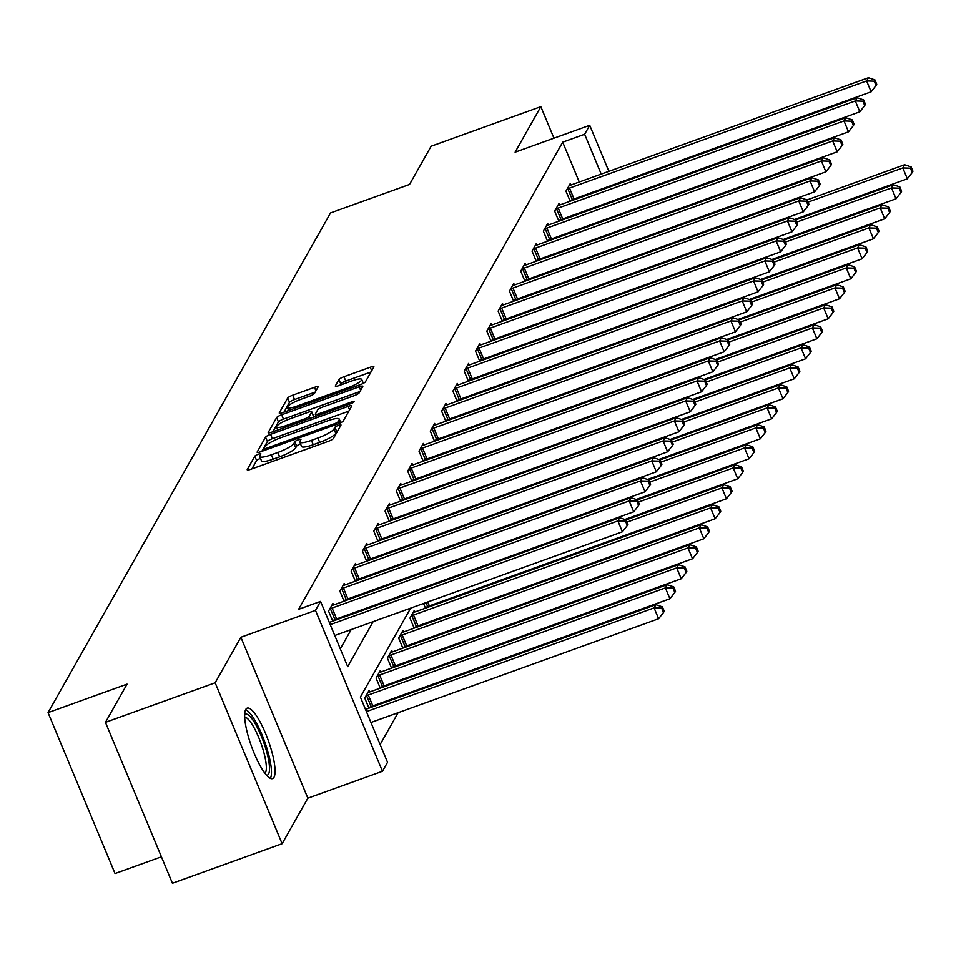 <?xml version="1.0" encoding="UTF-8"?>
<svg xmlns="http://www.w3.org/2000/svg" width="961" height="961" viewBox="0 0 961 961"><rect width="100%" height="100%" fill="white"/><g stroke="black" fill="none" stroke-linecap="round" stroke-linejoin="round"><path stroke-width="1.44" d="M258.317 454.217A3.303 0.637 -22.6 0 0 254.809 456.187L247.253 469.545A4.709 0.913 -22.6 0 0 247.205 469.809A4.709 0.913 -22.6 0 0 250.845 469.256L328.374 441.303A4.709 0.913 -22.6 0 0 333.395 438.492L340.951 425.122A3.303 0.637 -22.6 0 0 340.987 424.942A3.303 0.637 -22.6 0 0 338.44 425.327A3.303 0.637 -22.6 0 0 334.921 427.297L333.947 429.026A15.088 2.931 -22.6 0 1 317.887 438.024L311.424 440.354A15.088 2.931 -22.6 0 1 299.784 442.12A15.088 2.931 -22.6 0 1 299.916 441.291L300.901 439.561A3.303 0.637 -22.6 0 0 300.925 439.381A3.303 0.637 -22.6 0 0 298.378 439.766A3.303 0.637 -22.6 0 0 294.871 441.736L293.886 443.465A15.088 2.931 -22.6 0 1 277.825 452.463L271.362 454.793A15.088 2.931 -22.6 0 1 259.722 456.559A15.088 2.931 -22.6 0 1 259.866 455.742L260.839 454.012A3.303 0.637 -22.6 0 0 260.875 453.82A3.303 0.637 -22.6 0 0 258.317 454.217M260.503 458.433A3.303 0.637 -22.6 0 0 260.131 458.565A3.303 0.637 -22.6 0 0 256.623 460.535L251.902 468.872M337.719 430.852A3.303 0.637 -22.6 0 0 336.734 431.645L335.761 433.375L333.947 429.026M300.553 443.994A3.303 0.637 -22.6 0 0 300.192 444.114A3.303 0.637 -22.6 0 0 296.673 446.084L295.7 447.814L293.886 443.465M245.752 709.446A37.455 8.889 70.2 0 0 252.827 749.916A37.455 8.889 70.2 0 0 272.576 778.602A37.455 8.889 70.2 0 0 273.993 777.293A37.455 8.889 70.2 0 0 266.918 736.835A37.455 8.889 70.2 0 0 247.169 708.137A37.455 8.889 70.2 0 0 245.752 709.446M318.055 387.067A4.709 0.913 -22.6 0 0 318.103 386.802A4.709 0.913 -22.6 0 0 314.463 387.355L292.709 395.199A4.709 0.913 -22.6 0 0 287.687 398.01L279.303 412.858A4.709 0.913 -22.6 0 0 279.255 413.122A4.709 0.913 -22.6 0 0 282.894 412.569L360.423 384.616A4.709 0.913 -22.6 0 0 365.444 381.805L373.841 366.958A4.709 0.913 -22.6 0 0 373.889 366.694A4.709 0.913 -22.6 0 0 370.237 367.246L343.966 376.724A4.709 0.913 -22.6 0 0 338.945 379.535L335.353 385.89A4.709 0.913 -22.6 0 0 335.317 386.142A4.709 0.913 -22.6 0 0 338.957 385.589L351.978 380.892A12.613 2.451 -22.6 0 1 361.72 379.415A12.613 2.451 -22.6 0 1 348.182 387.631L297.129 406.035A12.613 2.451 -22.6 0 1 287.399 407.512A12.613 2.451 -22.6 0 1 300.937 399.295L309.442 396.232A4.709 0.913 -22.6 0 0 314.463 393.421L318.055 387.067M579.279 182.001L562.702 142.168L584.636 134.264L589.718 125.29L608.878 171.322M105.446 722.348L215.156 682.79L282.126 843.698L172.427 883.255L105.446 722.348L127.044 684.148L48.05 712.63L330.548 212.922L409.53 184.44L431.129 146.228L540.839 106.671L515.108 152.186L589.718 125.29M282.126 843.698L307.856 798.183L240.875 637.275L215.156 682.79M240.875 637.275L315.484 610.379L320.554 601.406L347.702 666.646L373.132 621.671M562.702 142.168L298.607 609.322L320.554 601.406M270.582 434.336A4.709 0.913 -22.6 0 0 265.572 437.147L257.176 451.994A4.709 0.913 -22.6 0 0 257.128 452.259A4.709 0.913 -22.6 0 0 260.767 451.706L338.308 423.741A4.709 0.913 -22.6 0 0 343.317 420.93L351.714 406.083A4.709 0.913 -22.6 0 0 351.762 405.83A4.709 0.913 -22.6 0 0 348.122 406.383L270.582 434.336L272.395 438.684A4.709 0.913 -22.6 0 0 267.374 441.495L261.824 451.322M268.239 432.426L276.624 417.579A4.709 0.913 -22.6 0 1 281.645 414.768L359.186 386.815A4.709 0.913 -22.6 0 1 362.826 386.262A4.709 0.913 -22.6 0 1 362.777 386.514L359.186 392.869A4.709 0.913 -22.6 0 1 354.165 395.68L322.728 407.02A4.709 0.913 -22.6 0 0 317.707 409.83L315.316 414.047A4.709 0.913 -22.6 0 0 315.28 414.311A4.709 0.913 -22.6 0 0 318.92 413.759L351.654 401.95A3.303 0.637 -22.6 0 1 354.201 401.566A3.303 0.637 -22.6 0 1 350.657 403.716L271.831 432.138A4.709 0.913 -22.6 0 1 268.191 432.69A4.709 0.913 -22.6 0 1 268.239 432.426L268.407 432.834M553.956 138.18L540.839 106.671M48.05 712.63L115.032 873.537L161.412 856.804M340.302 648.843L351.185 629.587M361.877 610.679L362.489 609.586M373.18 590.679L373.793 589.586M384.484 570.678L385.097 569.585M395.788 550.677L396.412 549.596M407.104 530.676L407.716 529.595M418.407 510.687L419.02 509.594M429.711 490.687L430.324 489.593M441.015 470.686L441.628 469.593M452.319 450.685L452.931 449.592M463.622 430.684L464.235 429.603M474.926 410.683L475.551 409.602M486.242 390.695L486.855 389.601M497.546 370.694L498.158 369.601M508.849 350.693L509.462 349.6M520.153 330.692L520.766 329.611M531.457 310.691L532.07 309.61M542.761 290.702L543.385 289.609M554.065 270.702L554.689 269.609M565.38 250.701L565.993 249.608M576.684 230.7L577.297 229.619M587.988 210.699L588.6 209.618M585.033 195.84L584.72 195.095M333.731 620.818L334.248 619.905M332.746 621.178L328.554 611.112L332.902 603.412L333.539 604.962M345.035 600.829L345.552 599.904M344.05 601.178L339.858 591.111L344.206 583.411L344.843 584.961M356.339 580.828L356.855 579.903M355.354 581.177L351.161 571.11L355.51 563.422L356.159 564.972M367.643 560.828L368.159 559.903M366.658 561.188L362.465 551.109L366.814 543.421L367.462 544.971M378.946 540.827L379.475 539.914M377.961 541.187L373.769 531.109L378.117 523.421L378.766 524.97M390.25 520.826L390.779 519.913M389.265 521.186L385.073 511.12L389.421 503.42L390.07 504.969M401.566 500.837L402.082 499.912M400.569 501.186L396.376 491.119L400.725 483.419L401.374 484.969M412.87 480.836L413.386 479.911M411.885 481.185L407.692 471.118L412.041 463.43L412.677 464.98M424.173 460.836L424.69 459.911M423.188 461.196L418.996 451.117L423.345 443.429L423.981 444.979M435.477 440.835L435.994 439.922M434.492 441.195L430.3 431.117L434.648 423.429L435.297 424.978M446.781 420.834L447.297 419.921M445.796 421.194L441.604 411.116L445.952 403.428L446.601 404.977M458.085 400.845L458.613 399.92M457.1 401.193L452.907 391.127L457.256 383.427L457.904 384.977M469.388 380.844L469.917 379.919M468.403 381.193L464.211 371.126L468.56 363.438L469.208 364.988M480.704 360.843L481.221 359.919M479.719 361.204L475.527 351.125L479.863 343.437L480.512 344.987M492.008 340.843L492.525 339.93M491.023 341.203L486.831 331.125L491.179 323.437L491.816 324.986M503.312 320.842L503.828 319.929M502.327 321.202L498.134 311.124L502.483 303.436L503.12 304.985M514.615 300.841L515.132 299.928M513.63 301.201L509.438 291.135L513.787 283.435L514.435 284.985M525.919 280.852L526.448 279.927M524.934 281.201L520.742 271.134L525.09 263.434L525.739 264.984M537.223 260.851L537.752 259.926M536.238 261.2L532.046 251.133L536.394 243.445L537.043 244.995M548.527 240.851L549.055 239.926M547.542 241.211L543.349 231.133L547.698 223.445L548.347 224.994M559.843 220.85L560.359 219.937M558.858 221.21L554.665 211.132L559.014 203.444L559.65 204.993M571.146 200.849L571.663 199.936M570.161 201.209L565.969 191.131L570.317 183.443L570.954 184.992M380.124 744.523L398.118 712.69M408.809 693.782L409.422 692.701M420.113 673.781L420.726 672.7M431.417 653.792L432.03 652.699M442.721 633.792L443.333 632.698M454.024 613.791L454.637 612.698M465.328 593.79L465.953 592.709M613.851 265.068L613.538 264.311M369.937 707.801L370.453 706.876M368.952 708.161L364.76 698.082L369.096 690.394L369.745 691.944M381.241 687.8L381.757 686.887M380.256 688.16L376.063 678.082L380.412 670.394L381.049 671.943M392.544 667.799L393.061 666.886M391.559 668.159L387.367 658.081L391.716 650.393L392.352 651.942M403.848 647.81L404.365 646.885M402.863 648.158L398.671 638.092L403.019 630.392L403.668 631.942M415.152 627.809L415.669 626.884M414.167 628.158L409.975 618.091L414.323 610.403L414.972 611.953M426.456 607.808L426.984 606.884M425.471 608.169L423.537 603.496M435.153 584.252L434.84 583.495M446.457 564.251L446.144 563.506M457.76 544.262L457.448 543.506M469.064 524.262L468.752 523.505M480.38 504.261L480.056 503.504M491.684 484.26L491.371 483.503M502.987 464.259L502.675 463.514M514.291 444.258L513.979 443.514M525.595 424.269L525.283 423.513M536.899 404.269L536.586 403.512M548.202 384.268L547.89 383.511M559.518 364.267L559.194 363.51M570.822 344.266L570.51 343.521M582.126 324.277L581.813 323.521M593.43 304.277L593.117 303.52M604.733 284.276L604.421 283.519M410.659 608.145L360.375 697.085L387.535 762.313L382.454 771.287L315.484 610.379M307.856 798.183L382.454 771.287M614.319 184.416L614.644 185.173M620.085 198.266L620.398 199.011M625.851 212.105L626.164 212.861M631.617 225.955L631.93 226.7M637.371 239.794L637.696 240.55M643.137 253.644L643.45 254.389M606.98 187.936L606.667 187.179M601.214 174.085L584.636 134.264M383.811 602.763L384.436 601.67M395.127 582.762L395.74 581.681M406.431 562.762L407.044 561.68M417.735 542.773L418.347 541.68M429.038 522.772L429.651 521.679M440.342 502.771L440.955 501.678M451.646 482.77L452.271 481.689M462.962 462.77L463.574 461.688M474.266 442.781L474.878 441.688M485.569 422.78L486.182 421.687M496.873 402.779L497.486 401.686M508.177 382.778L508.789 381.685M519.481 362.777L520.093 361.696M530.784 342.777L531.409 341.696M542.1 322.788L542.713 321.695M553.404 302.787L554.016 301.694M564.708 282.786L565.32 281.693M576.011 262.785L576.624 261.704M587.315 242.785L587.928 241.704M598.619 222.796L599.244 221.703M609.923 202.795L610.547 201.702M614.163 248.166L613.538 249.259M602.847 268.167L602.235 269.248M591.544 288.168L590.931 289.249M580.24 308.157L579.627 309.25M568.936 328.157L568.323 329.251M557.632 348.158L557.02 349.251M546.328 368.159L545.704 369.252M535.025 388.16L534.4 389.241M523.709 408.161L523.096 409.242M512.405 428.15L511.793 429.243M501.101 448.15L500.489 449.243M489.798 468.151L489.185 469.244M478.494 488.152L477.881 489.233M467.19 508.153L466.565 509.234M455.886 528.142L455.262 529.235M444.571 548.142L443.958 549.236M433.267 568.143L432.654 569.236M421.963 588.144L421.35 589.225M635.798 257.152L635.485 256.407M630.032 243.313L629.719 242.556M259.722 456.559L261.524 460.908A15.088 2.931 -22.6 0 0 273.176 459.142L271.362 454.793M295.7 447.814A15.088 2.931 -22.6 0 1 279.639 456.811L273.176 459.142M299.784 442.12L301.586 446.469A15.088 2.931 -22.6 0 0 313.238 444.703L311.424 440.354M335.761 433.375A15.088 2.931 -22.6 0 1 319.701 442.372L313.238 444.703M348.879 411.116L272.395 438.684M263.987 448.439A3.303 0.637 -22.6 0 0 263.951 448.619A3.303 0.637 -22.6 0 0 266.509 448.234L334.56 423.693A3.303 0.637 -22.6 0 0 338.08 421.723L339.101 419.897A15.088 2.931 -22.6 0 0 339.245 419.068A15.088 2.931 -22.6 0 0 327.593 420.846L281.08 437.615A15.088 2.931 -22.6 0 0 265.02 446.613L263.987 448.439M272.888 431.753L278.438 421.927L276.624 417.579M359.943 391.547L283.459 419.116A4.709 0.913 -22.6 0 0 278.438 421.927M290.09 418.792A12.613 2.451 -22.6 0 0 276.552 426.996A12.613 2.451 -22.6 0 0 286.282 425.519L304.277 419.032A4.709 0.913 -22.6 0 0 309.286 416.221L311.676 412.005A4.709 0.913 -22.6 0 0 311.712 411.752A4.709 0.913 -22.6 0 0 308.073 412.305L290.09 418.792M313.31 415.945A4.709 0.913 -22.6 0 1 313.526 416.101A4.709 0.913 -22.6 0 1 313.478 416.353L312.95 417.314M370.994 371.979L345.78 381.073A4.709 0.913 -22.6 0 0 340.759 383.883L340.002 385.217M315.22 392.088L294.522 399.548A4.709 0.913 -22.6 0 0 289.501 402.359L283.951 412.185M370.958 722.492L658.609 618.764L654.093 607.893L655.895 604.697L365.504 709.398M366.429 711.62L654.093 607.893L661.697 608.145L663.498 612.493L664.231 611.208L662.417 606.859L661.697 608.145M655.895 604.697L662.417 606.859M663.498 612.493L658.609 618.764M334.752 635.509L622.404 531.793L617.887 520.922L330.224 624.638M625.491 521.162L627.293 525.511L628.026 524.225L626.212 519.877L625.491 521.162L617.887 520.922L619.689 517.715L329.299 622.416M622.404 531.793L627.293 525.511M627.125 522.087L721.915 487.9L723.729 484.704L626.188 519.877L619.689 517.715M244.683 714.576A32.41 7.688 -109.8 0 1 254.485 722.468A32.41 7.688 -109.8 0 1 267.819 756.247A32.41 7.688 -109.8 0 1 266.557 775.239M264.96 773.293A30.007 7.123 70.2 0 0 264.119 753.484A30.007 7.123 70.2 0 0 252.431 724.906A30.007 7.123 70.2 0 0 244.695 717.098M270.365 778.386A37.215 8.829 70.2 0 0 268.263 752.956A37.215 8.829 70.2 0 0 254.209 719.188A37.215 8.829 70.2 0 0 245.608 709.723M368.736 707.644L371.138 706.575A4.805 0.937 157.4 0 1 372.832 705.891L669.913 598.775L665.396 587.904L667.198 584.696L370.117 691.812A4.805 0.937 157.4 0 1 368.531 692.316L367.931 692.473M365.925 696.004L366.609 695.704A4.805 0.937 157.4 0 1 368.303 695.019L665.396 587.904L673 588.144L674.814 592.493L675.535 591.207L673.721 586.859L673 588.144M667.198 584.696L673.721 586.859M674.814 592.493L669.913 598.775M380.039 687.656L382.442 686.574A4.805 0.937 157.4 0 1 384.136 685.89L681.229 578.774L676.7 567.903L678.514 564.696L381.421 671.811A4.805 0.937 157.4 0 1 379.835 672.316L379.235 672.472M377.229 676.015L377.913 675.703A4.805 0.937 157.4 0 1 379.607 675.018L676.7 567.903L684.304 568.143L686.118 572.492L686.839 571.206L685.025 566.858L684.304 568.143M678.514 564.696L685.025 566.858M686.118 572.492L681.229 578.774M332.098 608.037L336.626 618.908L633.707 511.793L629.191 500.921L332.098 608.037A4.805 0.937 -22.6 0 0 330.404 608.721L329.719 609.034M636.795 501.161L638.609 505.51L639.329 504.237L637.515 499.888L636.795 501.161L629.191 500.921L631.005 497.714L333.911 604.841A4.805 0.937 -22.6 0 1 332.326 605.334L331.725 605.49M336.626 618.908A4.805 0.937 -22.6 0 0 334.933 619.593L332.53 620.674M633.707 511.793L638.609 505.51M638.44 502.086L733.231 467.911L735.033 464.704L637.491 499.876L631.005 497.714M343.401 588.048L347.93 598.919L645.023 491.792L640.494 480.92L343.401 588.048A4.805 0.937 -22.6 0 0 341.72 588.721L341.023 589.033M648.098 481.161L649.912 485.509L650.633 484.236L648.819 479.887L648.098 481.161L640.494 480.92L642.308 477.713L345.215 584.841A4.805 0.937 -22.6 0 1 343.63 585.333L343.029 585.489M347.93 598.919A4.805 0.937 -22.6 0 0 346.236 599.592L343.834 600.673M645.023 491.792L649.912 485.509M649.744 482.086L744.535 447.91L746.349 444.703L648.795 479.875L642.308 477.713M391.343 667.655L393.746 666.574A4.805 0.937 157.4 0 1 395.439 665.889L692.533 558.773L688.004 547.902L689.818 544.695L392.725 651.81A4.805 0.937 157.4 0 1 391.139 652.315L390.538 652.471M388.532 656.015L389.229 655.702A4.805 0.937 157.4 0 1 390.911 655.018L688.004 547.902L695.608 548.142L697.422 552.491L698.142 551.206L696.329 546.857L695.608 548.142M689.818 544.695L696.329 546.857M697.422 552.491L692.533 558.773M402.647 647.654L405.049 646.573A4.805 0.937 157.4 0 1 406.743 645.888L703.836 538.773L699.308 527.901L701.122 524.694L404.028 631.821A4.805 0.937 157.4 0 1 402.443 632.314L401.842 632.47M399.848 636.014L400.533 635.702A4.805 0.937 157.4 0 1 402.215 635.017L699.308 527.901L706.912 528.142L708.725 532.49L709.446 531.217L707.644 526.868L706.912 528.142M701.122 524.694L707.644 526.868M708.725 532.49L703.836 538.773M413.963 627.653L416.365 626.584A4.805 0.937 157.4 0 1 418.047 625.899L715.14 518.772L710.611 507.901L712.425 504.693L415.332 611.821A4.805 0.937 157.4 0 1 413.747 612.313L413.146 612.469M411.152 616.013L411.837 615.701A4.805 0.937 157.4 0 1 413.53 615.028L710.611 507.901L718.215 508.153L720.029 512.501L720.75 511.216L718.948 506.867L718.215 508.153M712.425 504.693L718.948 506.867M720.029 512.501L715.14 518.772M354.705 568.047L359.234 578.918L656.327 471.791L651.798 460.92L354.705 568.047A4.805 0.937 -22.6 0 0 353.023 568.732L352.339 569.032M659.402 461.172L661.216 465.52L661.937 464.235L660.135 459.887L659.402 461.172L651.798 460.92L653.612 457.724L356.519 564.84A4.805 0.937 -22.6 0 1 354.933 565.332L354.333 565.488M359.234 578.918A4.805 0.937 -22.6 0 0 357.54 579.603L355.138 580.672M656.327 471.791L661.216 465.52M660.135 459.887L653.612 457.724M366.021 548.046L370.538 558.918L667.631 451.802L663.102 440.931L366.021 548.046A4.805 0.937 -22.6 0 0 364.327 548.731L363.642 549.031M670.706 441.171L672.52 445.52L673.241 444.234L671.439 439.886L670.706 441.171L663.102 440.931L664.916 437.723L367.823 544.839A4.805 0.937 -22.6 0 1 366.237 545.343L365.636 545.5M370.538 558.918A4.805 0.937 -22.6 0 0 368.856 559.602L366.453 560.683M667.631 451.802L672.52 445.52M671.439 439.886L664.916 437.723M377.325 528.045L381.841 538.917L678.934 431.801L674.406 420.93L377.325 528.045A4.805 0.937 -22.6 0 0 375.631 528.73L374.946 529.043M682.01 421.17L683.824 425.519L684.556 424.233L682.742 419.885L682.01 421.17L674.406 420.93L676.22 417.723L379.139 524.838A4.805 0.937 -22.6 0 1 377.553 525.343L376.94 525.499M381.841 538.917A4.805 0.937 -22.6 0 0 380.16 539.601L377.757 540.683M678.934 431.801L683.824 425.519M683.655 422.095L778.446 387.908L780.26 384.712L682.718 419.885L676.22 417.723M425.267 607.652L427.669 606.583A4.805 0.937 157.4 0 1 429.363 605.898L726.444 498.783L721.915 487.9L729.531 488.152L731.333 492.5L732.066 491.215L730.252 486.867L729.531 488.152M723.729 484.704L730.252 486.867M731.333 492.5L726.444 498.783M388.628 508.045L393.157 518.916L690.238 411.801L685.71 400.929L388.628 508.045A4.805 0.937 -22.6 0 0 386.935 508.729L386.25 509.042M693.325 401.169L695.127 405.518L695.86 404.233L694.046 399.884L693.325 401.169L685.71 400.929L687.523 397.722L390.442 504.837A4.805 0.937 -22.6 0 1 388.857 505.342L388.256 505.498M393.157 518.916A4.805 0.937 -22.6 0 0 391.463 519.601L389.061 520.682M690.238 411.801L695.127 405.518M694.959 402.094L789.75 367.919L791.564 364.712L694.022 399.884L687.523 397.722M624.938 519.457L737.748 478.782L733.231 467.911L740.835 468.151L742.637 472.5L743.37 471.214L741.556 466.866L740.835 468.151M735.033 464.704L741.556 466.866M742.637 472.5L737.748 478.782M399.932 488.044L404.461 498.927L701.542 391.8L697.025 380.928L399.932 488.044A4.805 0.937 -22.6 0 0 398.238 488.729L397.554 489.041M704.629 381.169L706.431 385.517L707.164 384.244L705.35 379.895L704.629 381.169L697.025 380.928L698.827 377.721L401.746 484.849A4.805 0.937 -22.6 0 1 400.16 485.341L399.56 485.497M404.461 498.927A4.805 0.937 -22.6 0 0 402.767 499.6L400.365 500.681M701.542 391.8L706.431 385.517M705.35 379.895L698.827 377.721M636.242 499.456L749.051 458.781L744.535 447.91L752.139 448.15L753.953 452.499L754.673 451.214L752.859 446.865L752.139 448.15M746.349 444.703L752.859 446.865M753.953 452.499L749.051 458.781M411.236 468.055L415.765 478.926L712.846 371.799L708.329 360.928L411.236 468.055A4.805 0.937 -22.6 0 0 409.542 468.74L408.857 469.04M715.933 361.18L717.747 365.528L718.468 364.243L716.654 359.894L715.933 361.18L708.329 360.928L710.143 357.732L413.05 464.848A4.805 0.937 -22.6 0 1 411.464 465.34L410.864 465.496M415.765 478.926A4.805 0.937 -22.6 0 0 414.071 479.611L411.668 480.68M712.846 371.799L717.747 365.528M716.654 359.894L710.143 357.732M647.546 479.455L760.367 438.781L755.839 427.909L757.652 424.702L660.099 459.875M661.048 462.085L755.839 427.909L763.442 428.15L765.256 432.498L765.977 431.225L764.163 426.876L763.442 428.15M757.652 424.702L764.163 426.876M765.256 432.498L760.367 438.781M422.54 448.054L427.068 458.926L724.162 351.81L719.633 340.939L422.54 448.054A4.805 0.937 -22.6 0 0 420.858 448.739L420.161 449.039M727.237 341.179L729.051 345.528L729.771 344.242L727.957 339.894L727.237 341.179L719.633 340.939L721.447 337.731L424.354 444.847A4.805 0.937 -22.6 0 1 422.768 445.339L422.167 445.496M427.068 458.926A4.805 0.937 -22.6 0 0 425.375 459.61L422.972 460.679M724.162 351.81L729.051 345.528M728.882 342.092L823.673 307.916L825.487 304.709L727.933 339.882L721.447 337.731M658.85 459.466L771.671 418.78L767.142 407.908L768.956 404.701L671.403 439.874M672.352 442.084L767.142 407.908L774.746 408.149L776.56 412.509L777.281 411.224L775.479 406.875L774.746 408.149M768.956 404.701L775.479 406.875M776.56 412.509L771.671 418.78M433.843 428.053L438.372 438.925L735.465 331.809L730.937 320.938L433.843 428.053A4.805 0.937 -22.6 0 0 432.162 428.738L431.477 429.05M738.541 321.178L740.354 325.527L741.075 324.241L739.273 319.893L738.541 321.178L730.937 320.938L732.75 317.731L435.657 424.846A4.805 0.937 -22.6 0 1 434.072 425.351L433.471 425.507M438.372 438.925A4.805 0.937 -22.6 0 0 436.678 439.609L434.276 440.691M735.465 331.809L740.354 325.527M740.186 322.103L834.977 287.916L836.791 284.72L739.237 319.881L732.75 317.731M670.153 439.465L782.975 398.779L778.446 387.908L786.05 388.16L787.864 392.508L788.585 391.223L786.783 386.875L786.05 388.16M780.26 384.712L786.783 386.875M787.864 392.508L782.975 398.779M445.159 408.053L449.676 418.924L746.769 311.808L742.24 300.937L445.159 408.053A4.805 0.937 -22.6 0 0 443.465 408.737L442.781 409.05M749.844 301.177L751.658 305.526L752.379 304.241L750.577 299.892L749.844 301.177L742.24 300.937L744.054 297.73L446.961 404.845A4.805 0.937 -22.6 0 1 445.375 405.35L444.775 405.506M449.676 418.924A4.805 0.937 -22.6 0 0 447.994 419.609L445.592 420.69M746.769 311.808L751.658 305.526M750.577 299.892L744.054 297.73M681.457 419.464L794.279 378.79L789.75 367.919L797.354 368.159L799.168 372.508L799.9 371.222L798.086 366.874L797.354 368.159M791.564 364.712L798.086 366.874M799.168 372.508L794.279 378.79M456.463 388.052L460.98 398.923L758.073 291.808L753.544 280.936L456.463 388.052A4.805 0.937 -22.6 0 0 454.769 388.737L454.085 389.049M761.16 281.177L762.962 285.525L763.695 284.252L761.881 279.903L761.16 281.177L753.544 280.936L755.358 277.729L458.277 384.856A4.805 0.937 -22.6 0 1 456.691 385.349L456.091 385.505M460.98 398.923A4.805 0.937 -22.6 0 0 459.298 399.608L456.895 400.689M758.073 291.808L762.962 285.525M761.881 279.903L755.358 277.729M692.773 399.464L805.582 358.789L801.054 347.918L802.867 344.711L705.326 379.883M706.263 382.094L801.054 347.918L808.669 348.158L810.471 352.507L811.204 351.221L809.39 346.873L808.669 348.158M802.867 344.711L809.39 346.873M810.471 352.507L805.582 358.789M467.767 368.063L472.295 378.934L769.377 271.807L764.86 260.936L467.767 368.063A4.805 0.937 -22.6 0 0 466.073 368.736L465.388 369.048M772.464 261.176L774.266 265.536L774.998 264.251L773.185 259.902L772.464 261.176L764.86 260.936L766.662 257.728L469.581 364.856A4.805 0.937 -22.6 0 1 467.995 365.348L467.394 365.504M472.295 378.934A4.805 0.937 -22.6 0 0 470.602 379.619L468.199 380.688M769.377 271.807L774.266 265.536M774.098 262.101L868.888 227.925L870.702 224.718L773.161 259.89L766.662 257.728M704.077 379.463L816.886 338.789L812.369 327.917L814.171 324.71L716.63 359.882M717.579 362.093L812.369 327.917L819.973 328.157L821.775 332.506L822.508 331.233L820.694 326.884L819.973 328.157M814.171 324.71L820.694 326.884M821.775 332.506L816.886 338.789M479.071 348.062L483.599 358.933L780.68 251.818L776.164 240.935L479.071 348.062A4.805 0.937 -22.6 0 0 477.377 348.747L476.692 349.047M783.768 241.187L785.581 245.535L786.302 244.25L784.488 239.902L783.768 241.187L776.164 240.935L777.966 237.739L480.884 344.855A4.805 0.937 -22.6 0 1 479.299 345.347L478.698 345.504M483.599 358.933A4.805 0.937 -22.6 0 0 481.905 359.618L479.503 360.687M780.68 251.818L785.581 245.535M785.401 242.1L880.192 207.924L882.006 204.717L784.464 239.89L777.966 237.739M715.38 359.462L828.19 318.788L823.673 307.916L831.277 308.157L833.091 312.505L833.812 311.232L831.998 306.883L831.277 308.157M825.487 304.709L831.998 306.883M833.091 312.505L828.19 318.788M490.374 328.061L494.903 338.933L791.996 231.817L787.467 220.946L490.374 328.061A4.805 0.937 -22.6 0 0 488.681 328.746L487.996 329.046M795.071 221.186L796.885 225.535L797.606 224.249L795.792 219.901L795.071 221.186L787.467 220.946L789.281 217.739L492.188 324.854A4.805 0.937 -22.6 0 1 490.603 325.359L490.002 325.515M494.903 338.933A4.805 0.937 -22.6 0 0 493.209 339.617L490.807 340.699M791.996 231.817L796.885 225.535M796.717 222.111L891.508 187.924L893.31 184.716L795.768 219.889L789.281 217.739M726.684 339.473L839.506 298.787L834.977 287.916L842.581 288.168L844.395 292.516L845.115 291.231L843.302 286.883L842.581 288.168M836.791 284.72L843.302 286.883M844.395 292.516L839.506 298.787M501.678 308.061L506.207 318.932L803.3 211.816L798.771 200.945L501.678 308.061A4.805 0.937 -22.6 0 0 499.996 308.745L499.3 309.058M806.375 201.185L808.189 205.534L808.91 204.249L807.096 199.9L806.375 201.185L798.771 200.945L800.585 197.738L503.492 304.853A4.805 0.937 -22.6 0 1 501.906 305.358L501.306 305.514M506.207 318.932A4.805 0.937 -22.6 0 0 504.513 319.617L502.11 320.698M803.3 211.816L808.189 205.534M807.096 199.9L800.585 197.738M737.988 319.472L850.809 278.798L846.281 267.927L848.095 264.719L750.541 299.892M751.49 302.102L846.281 267.927L853.885 268.167L855.698 272.516L856.419 271.23L854.617 266.882L853.885 268.167M848.095 264.719L854.617 266.882M855.698 272.516L850.809 278.798M512.982 288.06L517.511 298.931L814.604 191.816L810.075 180.944L512.982 288.06A4.805 0.937 -22.6 0 0 511.3 288.744L510.615 289.057M817.679 181.185L819.493 185.533L820.213 184.26L818.412 179.911L817.679 181.185L810.075 180.944L811.889 177.737L514.796 284.864A4.805 0.937 -22.6 0 1 513.21 285.357L512.609 285.513M517.511 298.931A4.805 0.937 -22.6 0 0 515.817 299.616L513.414 300.697M814.604 191.816L819.493 185.533M818.412 179.911L811.889 177.737M749.292 299.472L862.113 258.797L857.584 247.926L859.398 244.719L761.857 279.891M762.794 282.102L857.584 247.926L865.188 248.166L867.002 252.515L867.723 251.229L865.921 246.881L865.188 248.166M859.398 244.719L865.921 246.881M867.002 252.515L862.113 258.797M524.298 268.059L528.814 278.942L825.907 171.815L821.379 160.943L524.298 268.059A4.805 0.937 -22.6 0 0 522.604 268.744L521.919 269.056M828.983 161.184L830.797 165.532L831.517 164.259L829.715 159.91L828.983 161.184L821.379 160.943L823.193 157.736L526.099 264.864A4.805 0.937 -22.6 0 1 524.514 265.356L523.913 265.512M528.814 278.942A4.805 0.937 -22.6 0 0 527.133 279.615L524.73 280.696M825.907 171.815L830.797 165.532M829.715 159.91L823.193 157.736M760.595 279.471L873.417 238.796L868.888 227.925L876.504 228.165L878.306 232.514L879.039 231.229L877.225 226.88L876.504 228.165M870.702 224.718L877.225 226.88M878.306 232.514L873.417 238.796M535.601 248.07L540.13 258.941L837.211 151.814L832.682 140.943L535.601 248.07A4.805 0.937 -22.6 0 0 533.908 248.755L533.223 249.055M840.298 141.195L842.1 145.543L842.833 144.258L841.019 139.91L840.298 141.195L832.682 140.943L834.496 137.747L537.415 244.863A4.805 0.937 -22.6 0 1 535.83 245.355L535.229 245.511M540.13 258.941A4.805 0.937 -22.6 0 0 538.436 259.626L536.034 260.695M837.211 151.814L842.1 145.543M841.019 139.91L834.496 137.747M771.911 259.47L884.721 218.796L880.192 207.924L887.808 208.165L889.61 212.513L890.342 211.24L888.529 206.891L887.808 208.165M882.006 204.717L888.529 206.891M889.61 212.513L884.721 218.796M546.905 228.069L551.434 238.941L848.515 131.825L843.998 120.954L546.905 228.069A4.805 0.937 -22.6 0 0 545.211 228.754L544.527 229.054M851.602 121.194L853.404 125.543L854.137 124.257L852.323 119.909L851.602 121.194L843.998 120.954L845.8 117.747L548.719 224.862A4.805 0.937 -22.6 0 1 547.133 225.367L546.533 225.523M551.434 238.941A4.805 0.937 -22.6 0 0 549.74 239.625L547.338 240.706M848.515 131.825L853.404 125.543M852.323 119.909L845.8 117.747M783.215 239.481L896.024 198.795L891.508 187.924L899.112 188.176L900.925 192.524L901.646 191.239L899.832 186.89L899.112 188.176M893.31 184.716L899.832 186.89M900.925 192.524L896.024 198.795M558.209 208.069L562.738 218.94L859.819 111.824L855.302 100.953L558.209 208.069A4.805 0.937 -22.6 0 0 556.515 208.753L555.83 209.066M862.906 101.193L864.72 105.542L865.441 104.256L863.627 99.908L862.906 101.193L855.302 100.953L857.116 97.746L560.023 204.861A4.805 0.937 -22.6 0 1 558.437 205.366L557.836 205.522M562.738 218.94A4.805 0.937 -22.6 0 0 561.044 219.625L558.641 220.706M859.819 111.824L864.72 105.542M863.627 99.908L857.116 97.746M794.519 219.48L907.34 178.806L902.811 167.923L904.625 164.727L807.072 199.9M808.021 202.11L902.811 167.923L910.415 168.175L912.229 172.524L912.95 171.238L911.136 166.89L910.415 168.175M904.625 164.727L911.136 166.89M912.229 172.524L907.34 178.806M569.513 188.068L574.041 198.939L871.134 91.824L866.606 80.952L569.513 188.068A4.805 0.937 -22.6 0 0 567.831 188.752L567.134 189.065M874.21 81.192L876.024 85.541L876.744 84.256L874.93 79.907L874.21 81.192L866.606 80.952L868.42 77.745L571.327 184.86A4.805 0.937 -22.6 0 1 569.741 185.365L569.14 185.521M574.041 198.939A4.805 0.937 -22.6 0 0 572.348 199.624L569.945 200.705M871.134 91.824L876.024 85.541M874.93 79.907L868.42 77.745M256.623 460.535L254.809 456.187M336.734 431.645L334.921 427.297M296.673 446.084L294.871 441.736M279.639 456.811L277.825 452.463M319.701 442.372L317.887 438.024M349.576 409.879L348.122 406.383M267.374 441.495L265.572 437.147M264.743 450.265L264.107 448.727M267.014 449.448L266.509 448.234M335.065 424.918L334.56 423.693M338.837 423.549L338.08 421.723M340.35 422.9L339.101 419.897M283.459 419.116L281.645 414.768M360.639 390.31L359.186 386.815M319.424 414.972L318.92 413.759M352.134 403.103L351.654 401.95M286.798 426.744L286.282 425.519M304.781 420.257L304.277 419.032M310.163 418.311L309.286 416.221M313.478 416.353L311.676 412.005M297.646 407.248L297.129 406.035M348.687 388.845L348.182 387.631M340.759 383.883L338.945 379.535M345.78 381.073L343.966 376.724M371.703 370.742L370.237 367.246M289.501 402.359L287.687 398.01M294.522 399.548L292.709 395.199M315.917 390.851L314.463 387.355M371.138 706.575L366.609 695.704M372.832 705.891L368.303 695.019M382.442 686.574L377.913 675.703M384.136 685.89L379.607 675.018M330.404 608.721L334.933 619.593M341.72 588.721L346.236 599.592M393.746 666.574L389.229 655.702M395.439 665.889L390.911 655.018M405.049 646.573L400.533 635.702M406.743 645.888L402.215 635.017M416.365 626.584L411.837 615.701M418.047 625.899L413.53 615.028M353.023 568.732L357.54 579.603M364.327 548.731L368.856 559.602M375.631 528.73L380.16 539.601M427.669 606.583L426.011 602.607M429.363 605.898L427.729 601.982M386.935 508.729L391.463 519.601M437.627 583.363L437.315 582.606M439.345 582.738L439.033 581.982M398.238 488.729L402.767 499.6M448.931 563.362L448.619 562.605M450.649 562.738L450.337 561.993M409.542 468.74L414.071 479.611M460.247 543.361L459.923 542.605M461.965 542.749L461.64 541.992M420.858 448.739L425.375 459.61M471.551 523.361L471.238 522.616M473.268 522.748L472.956 521.991M432.162 428.738L436.678 439.609M482.854 503.36L482.542 502.615M484.572 502.747L484.26 501.99M443.465 408.737L447.994 419.609M494.158 483.371L493.846 482.614M495.876 482.746L495.564 481.99M454.769 388.737L459.298 399.608M505.462 463.37L505.15 462.613M507.18 462.746L506.867 462.001M466.073 368.736L470.602 379.619M516.766 443.369L516.453 442.613M518.484 442.757L518.171 442M477.377 348.747L481.905 359.618M528.082 423.369L527.757 422.624M529.787 422.756L529.475 421.999M488.681 328.746L493.209 339.617M539.385 403.368L539.073 402.623M541.103 402.755L540.791 401.998M499.996 308.745L504.513 319.617M550.689 383.379L550.377 382.622M552.407 382.754L552.095 381.998M511.3 288.744L515.817 299.616M561.993 363.378L561.68 362.621M563.711 362.753L563.398 362.009M522.604 268.744L527.133 279.615M573.297 343.377L572.984 342.621M575.014 342.753L574.702 342.008M533.908 248.755L538.436 259.626M584.6 323.376L584.288 322.62M586.318 322.764L586.006 322.007M545.211 228.754L549.74 239.625M595.904 303.376L595.592 302.631M597.622 302.763L597.31 302.006M556.515 208.753L561.044 219.625M607.22 283.387L606.896 282.63M608.938 282.762L608.613 282.005M567.831 188.752L572.348 199.624M264.659 450.301L263.951 448.619M340.759 422.696L339.245 419.068M316.061 416.185L315.28 414.311M277.789 429.987L276.552 426.996M313.526 416.101L311.712 411.752M288.636 410.491L287.399 407.512M363.354 383.331L361.72 379.415"/></g></svg>
